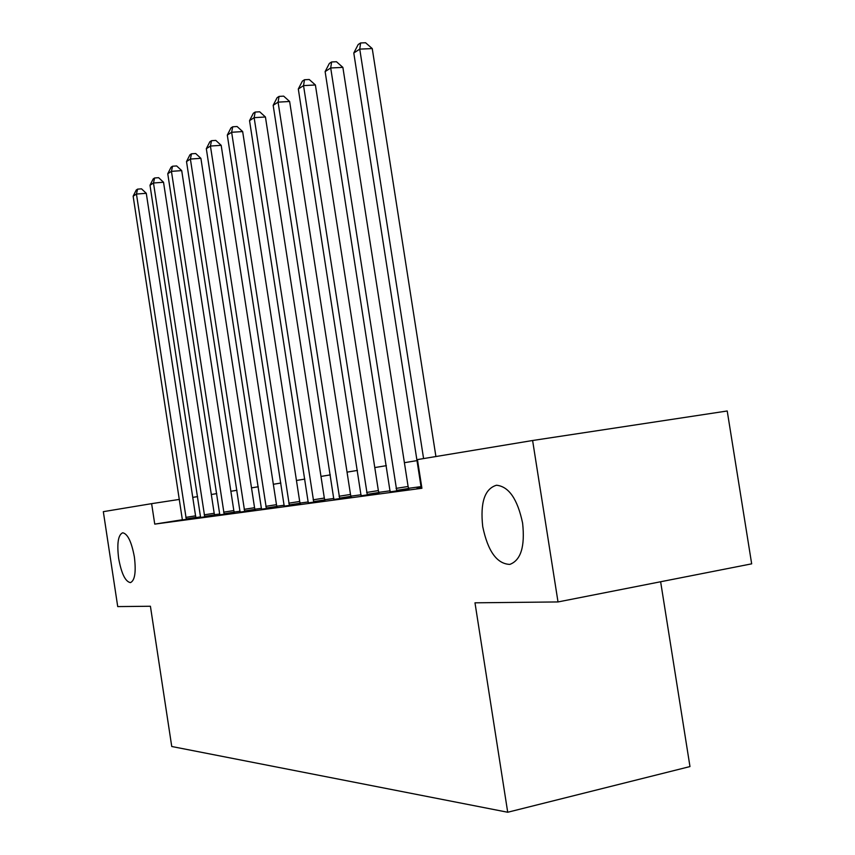 <?xml version="1.0" encoding="UTF-8"?>
<svg xmlns="http://www.w3.org/2000/svg" width="855" height="855" viewBox="0 0 855 855"><rect width="100%" height="100%" fill="white"/><g stroke="black" fill="none" stroke-linecap="round" stroke-linejoin="round"><path stroke-width="1.28" d="M482.722 526.605C480.115 502.59 484.7 488.793 496.477 485.234C508.832 486.463 517.542 499.096 522.608 523.121C525.12 546.548 520.855 560.314 509.794 564.407C496.883 563.84 487.852 551.24 482.722 526.605M118.642 558.39C116.814 543.331 118.172 534.803 122.703 532.783C127.684 533.787 131.585 541.856 134.385 557.011C136.191 572.038 134.866 580.577 130.43 582.618C125.354 581.667 121.431 573.587 118.642 558.39M660.637 581.753L689.974 766.572L507.71 812.25L171.748 746.501L150.416 606.248L117.723 606.59L103.327 511.664L151.624 503.659L154.744 524.115L421.921 488.269L417.443 459.595L532.612 440.507L558.016 601.941L474.985 602.818L507.71 812.25M558.016 601.941L751.673 563.84L727.22 410.988L532.612 440.507M421.226 486.591L408.54 488.312M390.169 490.813L378.786 492.362M361.109 494.767L350.892 496.157M333.877 498.476L324.697 499.726M308.292 501.949L300.062 503.071M284.213 505.23L276.828 506.235M261.512 508.319L254.897 509.217M240.084 511.237L234.152 512.038M219.799 513.994L214.509 514.721M200.604 516.869L195.977 517.596M182.382 519.744L154.744 524.115M182.382 519.904L198.435 517.574L196.062 517.895L195.571 515.843L146.28 193.305L136.447 194.053L186.315 519.434M200.604 517.446L214.701 515.373M219.81 514.86L234.356 512.711M240.084 512.124L255.111 509.911M261.523 509.227L277.052 506.94M284.223 506.16L300.297 503.809M308.292 502.911L324.943 500.474M333.867 499.459L351.149 496.937M361.099 495.782L379.054 493.164M390.147 491.86L408.829 489.135M421.205 487.66L417.037 488.333L421.825 487.681M197.601 496.616L192.738 497.364M179.432 499.406L151.624 503.659M417.293 460.567L404.404 462.694M386.364 465.665L374.789 467.567M357.443 470.421L347.034 472.142M330.319 474.888L320.978 476.427M304.85 479.089L296.45 480.467M280.878 483.032L273.333 484.283M258.285 486.762L251.509 487.874M236.942 490.278L230.871 491.272M216.753 493.602L211.313 494.5M133.145 196.201L136.266 190.002L137.591 189.137L136.447 194.053L133.145 196.201L182.393 519.958M137.591 189.137L141.513 188.837L146.28 193.305M204.227 514.838L214.188 513.267L163.529 182.254L153.483 183.002L204.74 516.944M149.999 185.257L153.216 178.887L154.616 177.979L153.483 183.002L149.999 185.257L200.604 517.51M214.188 513.267L214.723 515.426M154.616 177.979L158.624 177.68L163.529 182.254M223.647 512.166L233.821 510.563L181.709 170.615L171.438 171.353L224.17 514.325M167.762 173.736L171.075 167.185L172.55 166.223L171.438 171.353L167.762 173.736L219.81 514.913M233.821 510.563L234.377 512.776M172.55 166.223L176.654 165.934L181.709 170.615M244.145 509.345L254.555 507.699L200.893 158.325L190.387 159.051L244.69 511.557M186.518 161.563L189.928 154.83L191.488 153.804L190.387 159.051L186.518 161.563L240.084 512.188M254.555 507.699L255.132 509.975M191.488 153.804L195.688 153.526L200.893 158.325M265.82 506.352L276.475 504.664L221.178 145.329L210.426 146.045L266.397 508.64M206.322 148.706L209.86 141.759L211.506 140.69L210.426 146.045L206.322 148.706L261.523 509.291M276.475 504.664L277.073 507.015M211.506 140.69L215.802 140.402L221.178 145.329M288.787 503.189L299.688 501.458L242.66 131.574L231.641 132.269L289.385 505.54M227.302 135.09L230.957 127.929L232.699 126.797L231.641 132.269L227.302 135.09L284.223 506.235M299.688 501.458L300.319 503.873M232.699 126.797L237.102 126.519L242.66 131.574M313.154 499.822L324.323 498.059L265.435 116.985L254.149 117.659L313.774 502.248M249.542 120.651L253.326 113.266L255.175 112.058L254.149 117.659L249.542 120.651L308.292 502.986M324.323 498.059L324.975 500.549M255.175 112.058L259.685 111.791L265.435 116.985M339.05 496.253L350.497 494.447L289.631 101.489L278.078 102.14L339.702 498.754M273.173 105.325L277.095 97.694L279.061 96.401L278.078 102.14L273.173 105.325L333.867 499.544M350.497 494.447L351.181 497.012M279.061 96.401L283.678 96.145L289.631 101.489M366.635 492.459L378.359 490.588L315.399 84.987L303.536 85.607L367.319 495.034M298.31 89.006L302.392 81.107L304.487 79.739L303.536 85.607L298.31 89.006L361.099 495.868M378.359 490.588L379.086 493.25M304.487 79.739L309.221 79.494L315.399 84.987M396.068 488.397L408.102 486.484L342.876 67.385L330.703 67.973L396.795 491.059M325.124 71.596L329.367 63.43L331.601 61.966L330.703 67.973L325.124 71.596L390.147 491.956M408.102 486.484L408.861 489.231M331.601 61.966L336.464 61.731L342.876 67.385M435.911 456.538L372.246 48.575L359.752 49.12L423.588 458.579M353.788 52.999L358.192 44.524L360.586 42.964L359.752 49.12L353.788 52.999L421.205 487.767M360.586 42.964L365.577 42.75L372.246 48.575M185.813 517.382L195.571 515.843M186.155 518.921L195.913 517.371M204.58 516.42L214.541 514.838M224.01 513.78L234.195 512.177M244.519 511.001L254.94 509.356M266.215 508.062L276.87 506.374M289.193 504.942L300.105 503.221M313.582 501.639L324.75 499.865M339.499 498.123L350.945 496.306M367.105 494.382L378.829 492.512M396.56 490.385L408.594 488.472"/></g></svg>
